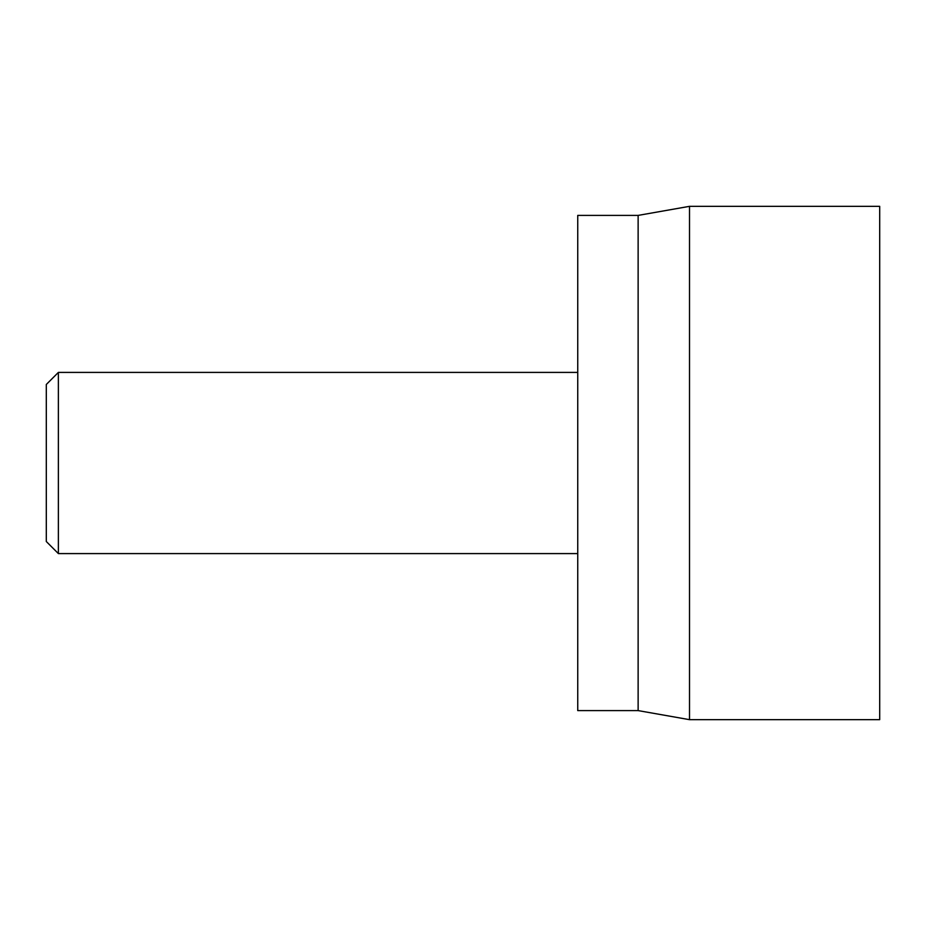 <?xml version="1.0" encoding="UTF-8"?>
<svg xmlns="http://www.w3.org/2000/svg" width="926" height="926" viewBox="0 0 926 926"><rect width="100%" height="100%" fill="white"/><g stroke="black" fill="none" stroke-linecap="round" stroke-linejoin="round"><path stroke-width="1.39" d="M879.7 206.336L879.7 719.664L689.511 719.664L689.511 206.336L879.7 206.336M689.511 719.664L638.13 710.601L638.13 215.399L689.511 206.336M638.13 710.601L577.743 710.601L577.743 215.399L638.13 215.399M46.3 384.487L46.3 541.513L58.373 553.586L58.373 372.414L46.3 384.487M577.743 372.414L58.373 372.414M577.743 553.586L58.373 553.586"/></g></svg>
